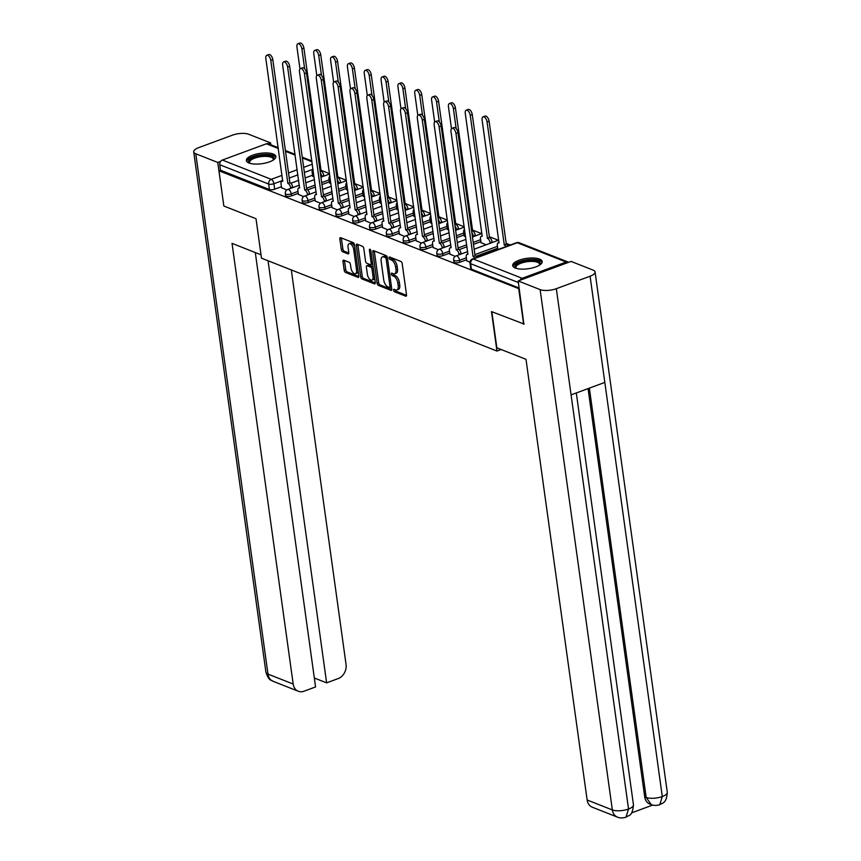 <?xml version="1.0" encoding="UTF-8"?>
<svg xmlns="http://www.w3.org/2000/svg" width="861" height="861" viewBox="0 0 861 861"><rect width="100%" height="100%" fill="white"/><g stroke="black" fill="none" stroke-linecap="round" stroke-linejoin="round"><path stroke-width="1.29" d="M393.542 290.232A1.313 0.646 -110.3 0 0 394.456 291.75L405.714 296.184A1.873 0.926 -110.3 0 0 406.123 296.206A1.873 0.926 -110.3 0 0 406.532 294.86L402.195 263.595A1.873 0.926 -110.3 0 0 400.892 261.443L389.635 256.998A1.313 0.646 -110.3 0 0 389.344 256.987A1.313 0.646 -110.3 0 0 389.064 257.923A1.313 0.646 -110.3 0 0 389.968 259.43L391.432 260.011A5.995 2.97 -110.3 0 1 395.586 266.899L395.952 269.515A5.995 2.97 -110.3 0 1 394.639 273.798A5.995 2.97 -110.3 0 1 393.337 273.733L391.873 273.152A1.313 0.646 -110.3 0 0 391.594 273.141A1.313 0.646 -110.3 0 0 391.303 274.078A1.313 0.646 -110.3 0 0 392.218 275.585L393.671 276.166A5.995 2.97 -110.3 0 1 397.836 283.065L398.191 285.669A5.995 2.97 -110.3 0 1 396.878 289.953A5.995 2.97 -110.3 0 1 395.576 289.888L394.123 289.318A1.313 0.646 -110.3 0 0 393.832 289.296A1.313 0.646 -110.3 0 0 393.542 290.232M395.102 289.705A1.313 0.646 -110.3 0 0 396.006 291.169L406.553 295.334M390.625 257.396A1.313 0.646 -110.3 0 0 391.529 258.86L392.982 259.43L391.432 260.011M392.864 273.55A1.313 0.646 -110.3 0 0 393.768 275.014L395.221 275.585L393.671 276.166M515.308 268.051A14.885 5.241 -7.9 0 0 532.195 267.997A14.885 5.241 -7.9 0 0 542.193 261.518A14.885 5.241 -7.9 0 0 539.578 259.086A14.885 5.241 -7.9 0 0 522.692 259.139A14.885 5.241 -7.9 0 0 512.693 265.618A14.885 5.241 -7.9 0 0 515.308 268.051M248.98 162.998A14.885 5.241 -7.9 0 0 265.866 162.944A14.885 5.241 -7.9 0 0 275.854 156.465A14.885 5.241 -7.9 0 0 273.238 154.033A14.885 5.241 -7.9 0 0 256.352 154.087A14.885 5.241 -7.9 0 0 246.364 160.566A14.885 5.241 -7.9 0 0 248.98 162.998M343.797 260.183A1.873 0.926 -110.3 0 0 343.388 260.162A1.873 0.926 -110.3 0 0 342.969 261.507L344.196 270.279A1.873 0.926 -110.3 0 0 345.487 272.431L357.993 277.36A1.873 0.926 -110.3 0 0 358.402 277.382A1.873 0.926 -110.3 0 0 358.811 276.047L354.474 244.772A1.873 0.926 -110.3 0 0 353.171 242.619L340.665 237.69A1.873 0.926 -110.3 0 0 340.267 237.668A1.873 0.926 -110.3 0 0 339.847 239.003L341.322 249.604A1.873 0.926 -110.3 0 0 342.624 251.756L347.973 253.866A1.873 0.926 -110.3 0 0 348.382 253.887A1.873 0.926 -110.3 0 0 348.791 252.553L348.059 247.29A5.015 2.486 -110.3 0 1 349.157 243.706A5.015 2.486 -110.3 0 1 353.731 249.529L356.583 270.117A5.015 2.486 -110.3 0 1 355.485 273.701A5.015 2.486 -110.3 0 1 350.922 267.879L350.438 264.445A1.873 0.926 -110.3 0 0 349.146 262.293L343.797 260.183M524.166 324.08L491.48 311.585L496.958 351.051L261.486 258.171L256.008 218.705L223.849 206.027L218.963 170.801L519.269 288.855M523.639 324.274L518.752 289.048M377.129 283.269A1.873 0.926 -110.3 0 0 378.431 285.421L390.937 290.351A1.873 0.926 -110.3 0 0 391.346 290.372A1.873 0.926 -110.3 0 0 391.755 289.038L387.418 257.762A1.873 0.926 -110.3 0 0 386.115 255.609L373.609 250.68A1.873 0.926 -110.3 0 0 373.2 250.659A1.873 0.926 -110.3 0 0 372.791 252.004L377.129 283.269L378.689 282.699A1.873 0.926 -110.3 0 0 379.992 284.851L391.777 289.5M374.46 283.861L361.964 278.932A1.873 0.926 -110.3 0 1 360.662 276.768L356.325 245.503A1.873 0.926 -110.3 0 1 356.734 244.169A1.873 0.926 -110.3 0 1 357.143 244.18L362.492 246.3A1.873 0.926 -110.3 0 1 363.794 248.452L365.548 261.131A1.873 0.926 -110.3 0 0 366.851 263.283L370.402 264.682A1.873 0.926 -110.3 0 0 370.811 264.704A1.873 0.926 -110.3 0 0 371.22 263.369L369.391 250.164A1.313 0.646 -110.3 0 1 369.67 249.227A1.313 0.646 -110.3 0 1 370.865 250.745L375.278 282.537A1.873 0.926 -110.3 0 1 374.869 283.882A1.873 0.926 -110.3 0 1 374.46 283.861L375.17 283.603M312.532 175.224L305.138 177.958M298.649 180.347L290.835 183.242M281.429 186.719L274.67 189.216L273.906 183.727A3.821 1.345 172.1 0 1 268.643 184.028L219.759 164.742A3.821 3.035 -68.5 0 1 222.375 160.049L266.393 143.787A3.821 3.035 -68.5 0 1 268.288 143.776L278.2 147.683M510.336 244.976L506.031 243.276M498.368 240.251L489.199 236.635M481.536 233.611L472.366 229.995M464.23 226.787L455.523 223.354M447.386 220.147L438.69 216.714M430.554 213.506L421.858 210.073M413.721 206.866L405.025 203.433M396.889 200.226L388.193 196.792M380.056 193.585L371.349 190.152M363.213 186.945L354.517 183.511M346.38 180.304L337.684 176.871M329.548 173.664L320.852 170.23M218.963 170.801L220.513 170.23L219.759 164.742M568.604 262.314A3.821 3.035 111.5 0 0 568.066 262.024A3.821 3.035 111.5 0 0 566.183 262.035L522.164 278.297A3.821 3.035 111.5 0 0 520.044 280.255M466.748 260.775L469.966 262.207M481.019 242.641L486.088 244.793M449.916 254.135L455.178 256.374M464.187 236L465.607 236.721M433.083 247.494L438.346 249.733M447.354 229.36L448.764 230.081M416.24 240.854L421.513 243.093M430.511 222.719L431.931 223.44M399.407 234.214L404.67 236.452M413.678 216.079L415.099 216.8M382.575 227.573L387.837 229.812M396.846 209.438L398.266 210.159M365.742 220.933L371.005 223.171M380.013 202.798L381.434 203.519M348.909 214.292L354.172 216.531M363.181 196.157L364.59 196.878M332.066 207.652L337.34 209.89M346.337 189.517L347.758 190.238M315.234 201.011L320.496 203.25M329.505 182.876L330.925 183.597M298.401 194.382L303.664 196.609M329.365 181.865L321.971 184.598M315.481 186.988L307.668 189.883M298.261 193.359L291.502 195.856L291.233 193.908A3.821 1.345 172.1 0 1 287.402 194.468A3.821 1.345 172.1 0 1 285.292 193.574L285.561 195.522A3.821 1.345 -7.9 0 0 287.671 196.416A3.821 1.345 -7.9 0 0 291.502 195.856M346.197 188.505L338.803 191.239M332.314 193.628L324.5 196.523M315.094 200L308.346 202.496L308.066 200.548A3.821 1.345 172.1 0 1 304.245 201.108A3.821 1.345 172.1 0 1 302.136 200.215L302.405 202.163A3.821 1.345 -7.9 0 0 304.514 203.056A3.821 1.345 -7.9 0 0 308.346 202.496M363.03 195.146L355.636 197.879M349.157 200.269L341.333 203.164M331.926 206.64L325.178 209.137L324.909 207.189A3.821 1.345 172.1 0 1 321.078 207.749A3.821 1.345 172.1 0 1 318.968 206.855L319.237 208.803A3.821 1.345 -7.9 0 0 321.347 209.697A3.821 1.345 -7.9 0 0 325.178 209.137M379.873 201.786L372.469 204.52M365.99 206.909L358.165 209.804M348.759 213.28L342.011 215.777L341.742 213.829A3.821 1.345 172.1 0 1 337.91 214.389A3.821 1.345 172.1 0 1 335.801 213.496L336.07 215.444A3.821 1.345 -7.9 0 0 338.179 216.337A3.821 1.345 -7.9 0 0 342.011 215.777M396.706 208.427L389.312 211.16M382.822 213.55L375.009 216.445M365.602 219.921L358.843 222.418L358.574 220.47A3.821 1.345 172.1 0 1 354.743 221.029A3.821 1.345 172.1 0 1 352.633 220.136L352.902 222.084A3.821 1.345 -7.9 0 0 355.012 222.977A3.821 1.345 -7.9 0 0 358.843 222.418M413.538 215.067L406.144 217.801M399.655 220.19L391.841 223.085M382.435 226.561L375.676 229.058L375.407 227.11A3.821 1.345 172.1 0 1 371.575 227.67A3.821 1.345 172.1 0 1 369.466 226.777L369.746 228.725A3.821 1.345 -7.9 0 0 371.844 229.618A3.821 1.345 -7.9 0 0 375.676 229.058M430.371 221.707L422.977 224.441M416.487 226.83L408.674 229.726M399.267 233.202L392.519 235.699L392.25 233.751A3.821 1.345 172.1 0 1 388.419 234.31A3.821 1.345 172.1 0 1 386.309 233.417L386.578 235.365A3.821 1.345 -7.9 0 0 388.688 236.258A3.821 1.345 -7.9 0 0 392.519 235.699M447.214 228.348L439.81 231.082M433.331 233.471L425.506 236.366M416.1 239.842L409.352 242.339L409.083 240.391A3.821 1.345 172.1 0 1 405.251 240.951A3.821 1.345 172.1 0 1 403.142 240.058L403.411 242.006A3.821 1.345 -7.9 0 0 405.52 242.899A3.821 1.345 -7.9 0 0 409.352 242.339M464.047 234.978L456.642 237.722M450.163 240.111L442.339 243.006M432.943 246.483L426.184 248.98L425.915 247.032A3.821 1.345 172.1 0 1 422.084 247.591A3.821 1.345 172.1 0 1 419.974 246.698L420.243 248.646A3.821 1.345 -7.9 0 0 422.353 249.539A3.821 1.345 -7.9 0 0 426.184 248.98M480.879 241.618L473.485 244.352M466.996 246.752L459.182 249.647M449.776 253.123L443.017 255.62L442.748 253.672A3.821 1.345 172.1 0 1 438.916 254.232A3.821 1.345 172.1 0 1 436.807 253.338L437.076 255.286A3.821 1.345 -7.9 0 0 439.185 256.18A3.821 1.345 -7.9 0 0 443.017 255.62M497.712 248.259L476.015 256.287M466.608 259.764L459.849 262.261L459.58 260.313A3.821 1.345 172.1 0 1 455.749 260.872A3.821 1.345 172.1 0 1 453.639 259.979L453.919 261.927A3.821 1.345 -7.9 0 0 456.018 262.82A3.821 1.345 -7.9 0 0 459.849 262.261M496.958 351.051L501.134 349.512M281.569 187.741L286.831 189.969M312.672 176.236L314.093 176.957M220.513 170.23L269.407 189.506A3.821 1.345 -7.9 0 0 274.67 189.216M519.161 288.026L471.419 269.192A3.821 1.345 172.1 0 1 470.752 268.567L469.988 263.079A3.821 1.345 172.1 0 0 470.655 263.703L518.397 282.537M396.878 289.953L398.439 289.382A5.995 2.97 -110.3 0 0 399.752 285.088L398.191 285.669M395.221 275.585A5.995 2.97 -110.3 0 1 399.386 282.483L399.752 285.088M394.639 273.798L396.2 273.217A5.995 2.97 -110.3 0 0 397.502 268.933L395.952 269.515M392.982 259.43A5.995 2.97 -110.3 0 1 397.147 266.329L397.502 268.933M374.32 250.96A1.873 0.926 -110.3 0 0 374.352 251.423L378.689 282.699M389.43 287.466A1.313 0.646 -110.3 0 0 389.721 287.477A1.313 0.646 -110.3 0 0 390.001 286.541L386.191 259.096A1.313 0.646 -110.3 0 0 385.287 257.579L383.748 256.976A5.995 2.97 -110.3 0 0 382.445 256.912A5.995 2.97 -110.3 0 0 381.132 261.195L383.737 279.965A5.995 2.97 -110.3 0 0 387.891 286.853L389.43 287.466M387.364 257.493A1.313 0.646 -110.3 0 0 386.837 257.008L385.287 257.579M382.445 256.912L383.995 256.341A5.995 2.97 -110.3 0 1 385.308 256.406L386.837 257.008M375.31 283L363.514 278.351L361.964 278.932M357.853 244.47A1.873 0.926 -110.3 0 0 357.875 244.933L362.223 276.198A1.873 0.926 -110.3 0 0 363.514 278.351M371.952 264.112A1.873 0.926 -110.3 0 0 372.361 264.133A1.873 0.926 -110.3 0 0 372.684 263.81M367.378 274.293A5.015 2.486 -110.3 0 0 371.952 280.105A5.015 2.486 -110.3 0 0 373.039 276.521L372.038 269.278A1.873 0.926 -110.3 0 0 370.736 267.114L367.184 265.715A1.873 0.926 -110.3 0 0 366.775 265.694A1.873 0.926 -110.3 0 0 366.366 267.039L367.378 274.293M371.952 280.105L373.502 279.534A5.015 2.486 -110.3 0 0 374.621 277.748M373.19 267.491A1.873 0.926 -110.3 0 0 372.296 266.544L370.736 267.114M366.775 265.694L368.336 265.123A1.873 0.926 -110.3 0 1 368.745 265.145L372.296 266.544M355.485 273.701L357.046 273.12A5.015 2.486 -110.3 0 0 358.154 271.344M354.775 246.956A5.015 2.486 -110.3 0 0 350.718 243.136L349.157 243.706M341.386 237.97A1.873 0.926 -110.3 0 0 341.408 238.432L342.882 249.033A1.873 0.926 -110.3 0 0 344.174 251.186L348.813 253.016M344.508 260.463A1.873 0.926 -110.3 0 0 344.529 260.926L345.745 269.697A1.873 0.926 -110.3 0 0 347.048 271.861L358.833 276.51M505.945 246.601A3.821 1.894 -110.3 0 0 504.298 245.008L487.068 121.939A4.391 2.174 -110.3 0 0 483.064 116.838A4.391 2.174 -110.3 0 0 482.106 119.98L499.014 242.92A3.821 1.894 -110.3 0 0 498.175 242.877A3.821 1.894 -110.3 0 0 497.346 245.611L497.873 249.453M483.064 116.838L485.087 116.095A4.391 2.174 69.7 0 1 489.091 121.186L506.322 244.255A3.821 1.894 69.7 0 1 507.968 245.848M506.16 244.19L504.137 244.944M474.841 258.096A3.821 1.894 -110.3 0 0 473.195 256.503L475.218 255.749A3.821 1.894 69.7 0 1 476.854 257.342M473.033 256.438L455.964 133.433A4.391 2.174 -110.3 0 0 451.96 128.332L453.984 127.589A4.391 2.174 69.7 0 1 457.987 132.691L475.057 255.685M451.96 128.332A4.391 2.174 -110.3 0 0 451.003 131.475L467.91 254.415A3.821 1.894 -110.3 0 0 467.071 254.372A3.821 1.894 -110.3 0 0 466.242 257.105L466.77 260.948M490.189 243.276L490.113 242.759A3.821 1.894 -110.3 0 0 487.466 238.368L470.235 115.299A4.391 2.174 -110.3 0 0 466.231 110.197A4.391 2.174 -110.3 0 0 465.274 113.34L482.182 236.28A3.821 1.894 -110.3 0 0 481.342 236.237A3.821 1.894 -110.3 0 0 480.513 238.971L481.041 242.813M466.231 110.197L468.255 109.455A4.391 2.174 69.7 0 1 472.258 114.545L489.489 237.614A3.821 1.894 69.7 0 1 492.137 242.006L490.113 242.759M489.328 237.55L487.304 238.303M473.356 236.635L473.281 236.118A3.821 1.894 -110.3 0 0 471.871 232.739M456.158 128.569L453.403 108.658A4.391 2.174 -110.3 0 0 449.399 103.557A4.391 2.174 -110.3 0 0 448.441 106.699L451.487 128.666M464.51 229.596L464.606 229.553A3.821 1.894 -110.3 0 0 464.51 229.596A3.821 1.894 -110.3 0 0 463.67 232.33L464.208 236.172M449.399 103.557L451.422 102.814A4.391 2.174 69.7 0 1 455.426 107.905L472.657 230.974A3.821 1.894 69.7 0 1 475.304 235.365L473.281 236.118M472.485 230.909L471.656 231.222M491.846 311.736L496.851 347.822L525.996 359.317L587.137 799.998L612.343 809.932L540.138 289.619L518.182 280.955L523.875 324.188M540.138 289.619A11.742 4.133 -7.9 0 0 556.335 288.693L571.08 394.887L604.82 382.413L590.086 276.22L556.335 288.693M590.086 276.22A11.742 4.133 -7.9 0 0 595.08 271.99A11.742 4.133 -7.9 0 0 593.014 270.074L571.058 261.41L518.182 280.955M631.554 812.881L652.66 805.089M617.466 817.143C619.726 818.154 622.557 818.176 625.979 817.229L628.541 809.017A11.742 4.133 -7.9 0 1 612.343 809.932A11.451 9.094 111.5 0 0 617.466 817.143L592.271 807.198A11.451 9.094 -68.5 0 1 587.137 799.998M644.706 796.855L646.17 797.437L651.293 804.637L649.84 804.066A11.451 9.094 -68.5 0 1 644.706 796.855L588.063 388.612M589.365 388.128L646.17 797.437A11.742 4.133 -7.9 0 0 662.292 796.543L659.763 804.744C656.33 805.67 653.51 805.638 651.293 804.637M261.012 254.802L232.029 243.362L293.181 684.043A11.451 9.094 111.5 0 0 298.304 691.254A11.451 9.094 111.5 0 0 303.987 691.222L315.567 686.938L255.297 252.542M193.714 151.859A11.742 4.133 -7.9 0 0 195.781 153.785L267.986 674.109A11.451 9.094 111.5 0 0 273.109 681.309C271.086 679.577 269.235 681.74 265.92 672.183L193.714 151.859A11.742 4.133 -7.9 0 1 198.708 147.629L232.459 135.155A11.742 4.133 -7.9 0 1 248.657 134.241L270.623 142.904L270.881 144.799M195.781 153.785L217.747 162.449L220.674 161.362M268.277 143.776L270.623 142.904M314.33 678.016L326.62 682.859L338.201 678.576A11.451 9.094 111.5 0 0 346.057 664.509L291.309 269.934M326.62 682.859L268.04 260.765M217.747 162.449L223.817 205.79M516.04 268.309A12.883 4.531 172.1 0 1 520.356 262.11A12.883 4.531 172.1 0 1 535.37 260.409A12.883 4.531 172.1 0 1 539.707 265.027M539.406 265.22A11.936 4.197 -7.9 0 0 539.578 264.23A11.936 4.197 -7.9 0 0 532.991 261.443A11.936 4.197 -7.9 0 0 521.023 263.208A11.936 4.197 -7.9 0 0 515.943 267.513A11.936 4.197 -7.9 0 0 516.385 268.417M542.118 262.379A14.798 5.209 -7.9 0 0 519.28 261.69A14.798 5.209 -7.9 0 0 513.005 266.415M249.701 163.256A12.883 4.531 172.1 0 1 254.027 157.057A12.883 4.531 172.1 0 1 269.03 155.357A12.883 4.531 172.1 0 1 273.378 159.974M273.066 160.168A11.936 4.197 -7.9 0 0 273.249 159.177A11.936 4.197 -7.9 0 0 266.662 156.39A11.936 4.197 -7.9 0 0 254.684 158.155A11.936 4.197 -7.9 0 0 249.615 162.46A11.936 4.197 -7.9 0 0 250.056 163.364M275.778 157.326A14.798 5.209 -7.9 0 0 252.94 156.637A14.798 5.209 -7.9 0 0 246.666 161.362M459.085 254.781L459.01 254.253A3.821 1.894 -110.3 0 0 456.362 249.862L458.386 249.109A3.821 1.894 69.7 0 1 461.033 253.5L461.098 254.027M456.201 249.798L439.132 126.793A4.391 2.174 -110.3 0 0 435.128 121.692L437.151 120.949A4.391 2.174 69.7 0 1 441.155 126.05L458.213 249.044M435.128 121.692A4.391 2.174 -110.3 0 0 434.17 124.834L451.067 247.774A3.821 1.894 -110.3 0 0 450.238 247.731A3.821 1.894 -110.3 0 0 449.399 250.465L449.937 254.307M442.242 248.14L442.177 247.613A3.821 1.894 -110.3 0 0 439.519 243.222L441.542 242.468A3.821 1.894 69.7 0 1 444.201 246.859L444.265 247.387M439.358 243.157L422.299 120.153A4.391 2.174 -110.3 0 0 418.295 115.051L420.308 114.309A4.391 2.174 69.7 0 1 424.312 119.41L441.381 242.404M418.295 115.051A4.391 2.174 -110.3 0 0 417.327 118.194L434.235 241.134A3.821 1.894 -110.3 0 0 433.406 241.091A3.821 1.894 -110.3 0 0 432.566 243.824L433.105 247.667M456.513 229.995L456.448 229.478A3.821 1.894 -110.3 0 0 455.038 226.099M439.325 121.928L436.57 102.018A4.391 2.174 -110.3 0 0 432.566 96.916A4.391 2.174 -110.3 0 0 431.598 100.059L434.654 122.025M447.774 222.924A3.821 1.894 -110.3 0 0 447.677 222.956A3.821 1.894 -110.3 0 0 446.837 225.69L447.376 229.532M432.566 96.916L434.579 96.174A4.391 2.174 69.7 0 1 438.583 101.264L455.813 224.334A3.821 1.894 69.7 0 1 458.472 228.725L456.448 229.478M455.652 224.269L454.823 224.581M439.68 223.354L439.605 222.838A3.821 1.894 -110.3 0 0 438.195 219.458M422.493 115.288L419.727 95.377A4.391 2.174 -110.3 0 0 415.723 90.276A4.391 2.174 -110.3 0 0 414.765 93.418L417.811 115.385M430.844 216.315L430.941 216.283A3.821 1.894 -110.3 0 0 430.844 216.315A3.821 1.894 -110.3 0 0 430.005 219.049L430.543 222.891M415.723 90.276L417.746 89.533A4.391 2.174 69.7 0 1 421.75 94.635L438.981 217.693A3.821 1.894 69.7 0 1 441.628 222.084L439.605 222.838M438.819 217.629L437.991 217.941M422.848 216.714L422.773 216.197A3.821 1.894 -110.3 0 0 421.363 212.818M405.66 108.647L402.894 88.737A4.391 2.174 -110.3 0 0 398.891 83.635A4.391 2.174 -110.3 0 0 397.933 86.778L400.978 108.755M414.001 209.675L414.109 209.643A3.821 1.894 -110.3 0 0 414.001 209.675A3.821 1.894 -110.3 0 0 413.172 212.409L413.7 216.251M398.891 83.635L400.914 82.893A4.391 2.174 69.7 0 1 404.918 87.994L422.148 211.053A3.821 1.894 69.7 0 1 424.796 215.444L422.773 216.197M421.987 210.988L421.158 211.3M425.409 241.5L425.334 240.972A3.821 1.894 -110.3 0 0 422.686 236.581L424.71 235.828A3.821 1.894 69.7 0 1 427.357 240.219L427.433 240.746M422.525 236.517L405.456 113.512A4.391 2.174 -110.3 0 0 401.452 108.411L403.475 107.668A4.391 2.174 69.7 0 1 407.479 112.769L424.548 235.763M401.452 108.411A4.391 2.174 -110.3 0 0 400.494 111.553L417.402 234.493A3.821 1.894 -110.3 0 0 416.573 234.45A3.821 1.894 -110.3 0 0 415.734 237.184L416.272 241.026M408.577 234.859L408.501 234.332A3.821 1.894 -110.3 0 0 405.854 229.941L407.877 229.187A3.821 1.894 69.7 0 1 410.525 233.579L410.6 234.106M405.692 229.876L388.623 106.872A4.391 2.174 -110.3 0 0 384.619 101.77L386.643 101.028A4.391 2.174 69.7 0 1 390.646 106.129L407.716 229.123M384.619 101.77A4.391 2.174 -110.3 0 0 383.662 104.913L400.569 227.853A3.821 1.894 -110.3 0 0 399.73 227.81A3.821 1.894 -110.3 0 0 398.901 230.544L399.429 234.386M391.744 228.219L391.669 227.691A3.821 1.894 -110.3 0 0 389.021 223.3L391.045 222.547A3.821 1.894 69.7 0 1 393.692 226.938L393.768 227.465M388.86 223.236L371.791 100.231A4.391 2.174 -110.3 0 0 367.787 95.13L369.81 94.387A4.391 2.174 69.7 0 1 373.814 99.489L390.883 222.482M367.787 95.13A4.391 2.174 -110.3 0 0 366.829 98.272L383.737 221.212A3.821 1.894 -110.3 0 0 382.897 221.169A3.821 1.894 -110.3 0 0 382.069 223.903L382.596 227.745M406.015 210.073L405.94 209.557A3.821 1.894 -110.3 0 0 404.53 206.177M388.828 102.007L386.062 82.096A4.391 2.174 -110.3 0 0 382.058 76.995A4.391 2.174 -110.3 0 0 381.1 80.138L384.146 102.115M397.169 203.035L397.276 203.002A3.821 1.894 -110.3 0 0 397.169 203.035A3.821 1.894 -110.3 0 0 396.34 205.768L396.867 209.61M382.058 76.995L384.081 76.252A4.391 2.174 69.7 0 1 388.085 81.354L405.316 204.412A3.821 1.894 69.7 0 1 407.963 208.803L405.94 209.557M405.154 204.348L404.315 204.66M374.912 221.578L374.836 221.051A3.821 1.894 -110.3 0 0 372.189 216.66L374.212 215.907A3.821 1.894 69.7 0 1 376.86 220.298L376.924 220.825M372.027 216.595L354.958 93.591A4.391 2.174 -110.3 0 0 350.954 88.5L352.978 87.747A4.391 2.174 69.7 0 1 356.981 92.848L374.04 215.842M350.954 88.5A4.391 2.174 -110.3 0 0 349.996 91.632L366.894 214.572A3.821 1.894 -110.3 0 0 366.065 214.529A3.821 1.894 -110.3 0 0 365.225 217.263L365.764 221.105M389.183 203.433L389.107 202.916A3.821 1.894 -110.3 0 0 387.698 199.537M371.984 95.367L369.229 75.456A4.391 2.174 -110.3 0 0 365.225 70.354A4.391 2.174 -110.3 0 0 364.268 73.497L367.313 95.474M380.336 196.394L380.433 196.362A3.821 1.894 -110.3 0 0 380.336 196.394A3.821 1.894 -110.3 0 0 379.497 199.128L380.035 202.97M365.225 70.354L367.249 69.612A4.391 2.174 69.7 0 1 371.252 74.713L388.483 197.772A3.821 1.894 69.7 0 1 391.131 202.163L389.107 202.916M388.311 197.707L387.482 198.019M358.068 214.938L358.004 214.411A3.821 1.894 -110.3 0 0 355.345 210.019L357.369 209.266A3.821 1.894 69.7 0 1 360.016 213.657L360.092 214.185M355.184 209.955L338.125 86.95A4.391 2.174 -110.3 0 0 334.122 81.86L336.134 81.106A4.391 2.174 69.7 0 1 340.138 86.208L357.207 209.201M334.122 81.86A4.391 2.174 -110.3 0 0 333.153 84.991L350.061 207.931A3.821 1.894 -110.3 0 0 349.232 207.888A3.821 1.894 -110.3 0 0 348.393 210.622L348.931 214.464M372.339 196.792L372.275 196.276A3.821 1.894 -110.3 0 0 370.865 192.896M355.152 88.726L352.397 68.815A4.391 2.174 -110.3 0 0 348.393 63.714A4.391 2.174 -110.3 0 0 347.424 66.857L350.481 88.834M363.503 189.754L363.6 189.721A3.821 1.894 -110.3 0 0 363.503 189.754A3.821 1.894 -110.3 0 0 362.664 192.487L363.202 196.33M348.393 63.714L350.405 62.971A4.391 2.174 69.7 0 1 354.409 68.073L371.64 191.131A3.821 1.894 69.7 0 1 374.287 195.522L372.275 196.276M371.478 191.067L370.65 191.379M341.236 208.297L341.16 207.77A3.821 1.894 -110.3 0 0 338.513 203.379L340.536 202.626A3.821 1.894 69.7 0 1 343.184 207.017L343.259 207.544M338.351 203.314L321.282 80.31A4.391 2.174 -110.3 0 0 317.279 75.219L319.302 74.466A4.391 2.174 69.7 0 1 323.305 79.567L340.375 202.561M317.279 75.219A4.391 2.174 -110.3 0 0 316.321 78.351L333.229 201.291A3.821 1.894 -110.3 0 0 332.4 201.248A3.821 1.894 -110.3 0 0 331.56 203.982L332.098 207.824M355.507 190.152L355.432 189.635A3.821 1.894 -110.3 0 0 354.022 186.256M338.319 82.086L335.553 62.175A4.391 2.174 -110.3 0 0 331.55 57.074A4.391 2.174 -110.3 0 0 330.592 60.216L333.637 82.193M346.671 183.113L346.768 183.081A3.821 1.894 -110.3 0 0 346.671 183.113A3.821 1.894 -110.3 0 0 345.831 185.847L346.37 189.689M331.55 57.074L333.573 56.331A4.391 2.174 69.7 0 1 337.577 61.432L354.807 184.491A3.821 1.894 69.7 0 1 357.455 188.882L355.432 189.635M354.646 184.426L353.817 184.738M324.403 201.657L324.328 201.13A3.821 1.894 -110.3 0 0 321.68 196.738L323.704 195.985A3.821 1.894 69.7 0 1 326.351 200.376L326.427 200.904M321.519 196.674L304.45 73.669A4.391 2.174 -110.3 0 0 300.446 68.579L302.469 67.825A4.391 2.174 69.7 0 1 306.473 72.927L323.542 195.921M300.446 68.579A4.391 2.174 -110.3 0 0 299.488 71.711L316.396 194.651A3.821 1.894 -110.3 0 0 315.556 194.608A3.821 1.894 -110.3 0 0 314.728 197.341L315.255 201.183M338.674 183.511L338.599 182.995A3.821 1.894 -110.3 0 0 337.189 179.615M321.487 75.445L318.721 55.535A4.391 2.174 -110.3 0 0 314.717 50.433A4.391 2.174 -110.3 0 0 313.759 53.576L316.805 75.553M329.828 176.473L329.935 176.44A3.821 1.894 -110.3 0 0 329.828 176.473A3.821 1.894 -110.3 0 0 328.999 179.206L329.526 183.049M314.717 50.433L316.74 49.69A4.391 2.174 69.7 0 1 320.744 54.792L337.975 177.85A3.821 1.894 69.7 0 1 340.622 182.241L338.599 182.995M337.813 177.786L336.985 178.098M307.571 195.016L307.495 194.489A3.821 1.894 -110.3 0 0 304.848 190.098L306.871 189.345A3.821 1.894 69.7 0 1 309.519 193.736L309.594 194.263M304.686 190.033L287.617 67.029A4.391 2.174 -110.3 0 0 283.613 61.938L285.637 61.185A4.391 2.174 69.7 0 1 289.64 66.286L306.71 189.28M283.613 61.938A4.391 2.174 -110.3 0 0 282.656 65.07L299.563 188.01A3.821 1.894 -110.3 0 0 298.724 187.967A3.821 1.894 -110.3 0 0 297.895 190.701L298.423 194.543M321.842 176.882L321.766 176.354A3.821 1.894 -110.3 0 0 320.357 172.975M304.654 68.805L301.888 48.894A4.391 2.174 -110.3 0 0 297.884 43.793A4.391 2.174 -110.3 0 0 296.927 46.935L299.972 68.912M312.995 169.832L313.092 169.8A3.821 1.894 -110.3 0 0 312.995 169.832A3.821 1.894 -110.3 0 0 312.166 172.566L312.694 176.408M297.884 43.793L299.908 43.05A4.391 2.174 69.7 0 1 303.911 48.151L321.142 171.21A3.821 1.894 69.7 0 1 323.79 175.601L321.766 176.354M320.981 171.145L320.141 171.457M290.738 188.376L290.663 187.849A3.821 1.894 -110.3 0 0 288.015 183.458L290.039 182.704A3.821 1.894 69.7 0 1 292.686 187.095L292.751 187.623M287.854 183.393L270.784 60.388A4.391 2.174 -110.3 0 0 266.781 55.298L268.804 54.544A4.391 2.174 69.7 0 1 272.808 59.646L289.866 182.64M266.781 55.298A4.391 2.174 -110.3 0 0 265.812 58.43L282.72 181.37A3.821 1.894 -110.3 0 0 281.891 181.327A3.821 1.894 -110.3 0 0 281.052 184.06L281.59 187.902M396.006 291.169L394.456 291.75M391.529 258.86L389.968 259.43M393.768 275.014L392.218 275.585M313.027 169.273L304.374 172.469M297.884 174.869L289.231 178.066M282.752 180.455L273.906 183.727A3.821 1.894 69.7 0 0 271.258 179.336L282.042 175.353M288.532 172.953L297.174 169.757M303.664 167.357L312.317 164.16M311.983 161.771L302.362 157.972M295.151 155.131L285.529 151.332M278.318 148.49L266.393 143.787M222.375 160.049L271.258 179.336A3.821 3.035 111.5 0 0 268.643 184.028L269.407 189.506M566.183 262.035L517.289 242.748L473.281 259.021L522.164 278.297M329.096 179.917L321.702 182.65M315.212 185.04L306.559 188.247M297.992 191.411L291.233 193.908A3.821 1.894 69.7 0 0 288.586 189.517A3.821 1.894 69.7 0 0 287.757 189.474A3.821 3.821 0 0 0 285.292 193.574M345.928 186.557L338.534 189.291M332.045 191.68L323.392 194.887M314.825 198.052L308.066 200.548A3.821 1.894 69.7 0 0 305.418 196.157A3.821 1.894 69.7 0 0 304.59 196.114A3.821 3.821 0 0 0 302.136 200.215M362.761 193.198L355.367 195.931M348.877 198.321L340.235 201.528M331.657 204.692L324.909 207.189A3.821 1.894 69.7 0 0 322.262 202.798A3.821 1.894 69.7 0 0 321.422 202.755A3.821 3.821 0 0 0 318.968 206.855M379.604 199.838L372.2 202.572M365.721 204.961L357.067 208.158M348.49 211.332L341.742 213.829A3.821 1.894 69.7 0 0 339.094 209.438A3.821 1.894 69.7 0 0 338.255 209.395A3.821 3.821 0 0 0 335.801 213.496M396.437 206.479L389.032 209.212M382.553 211.602L373.9 214.798M365.333 217.973L358.574 220.47A3.821 1.894 69.7 0 0 355.927 216.079A3.821 1.894 69.7 0 0 355.098 216.036A3.821 3.821 0 0 0 352.633 220.136M413.269 213.119L405.875 215.853M399.386 218.242L390.733 221.438M382.166 224.613L375.407 227.11A3.821 1.894 69.7 0 0 372.759 222.719A3.821 1.894 69.7 0 0 371.93 222.676A3.821 3.821 0 0 0 369.466 226.777M430.102 219.759L422.708 222.493M416.218 224.882L407.565 228.079M398.998 231.254L392.25 233.751A3.821 1.894 69.7 0 0 389.592 229.36A3.821 1.894 69.7 0 0 388.763 229.317A3.821 3.821 0 0 0 386.309 233.417M446.934 226.4L439.54 229.134M433.061 231.523L424.408 234.719M415.831 237.894L409.083 240.391A3.821 1.894 69.7 0 0 406.435 236A3.821 1.894 69.7 0 0 405.596 235.957A3.821 3.821 0 0 0 403.142 240.058M463.778 233.04L456.373 235.774M449.894 238.163L441.241 241.36M432.663 244.535L425.915 247.032A3.821 1.894 69.7 0 0 423.268 242.641A3.821 1.894 69.7 0 0 422.428 242.598A3.821 3.821 0 0 0 419.974 246.698M480.61 239.681L473.216 242.415M466.727 244.804L458.074 248M449.507 251.175L442.748 253.672A3.821 1.894 69.7 0 0 440.1 249.281A3.821 1.894 69.7 0 0 439.271 249.238A3.821 3.821 0 0 0 436.807 253.338M497.443 246.321L474.906 254.641M466.339 257.816L459.58 260.313A3.821 1.894 69.7 0 0 456.933 255.921A3.821 1.894 69.7 0 0 456.104 255.878A3.821 3.821 0 0 0 453.639 259.979M471.419 269.192L470.655 263.703A3.821 3.035 111.5 0 1 473.281 259.021A3.821 1.894 -110.3 0 0 472.441 258.978A3.821 3.821 0 0 0 469.988 263.079M516.46 242.705A3.821 1.894 -110.3 0 1 517.289 242.748A3.821 3.035 -68.5 0 1 519.183 242.737A3.821 3.821 0 0 0 516.46 242.705L472.441 258.978M399.386 282.483L397.836 283.065M397.147 266.329L395.586 266.899M406.414 295.926L405.714 296.184M374.352 251.423L372.791 252.004M391.637 290.092L390.937 290.351M379.992 284.851L378.431 285.421M391.335 286.046L390.001 286.541M387.525 258.601L386.191 259.096M385.308 256.406L383.748 256.976M362.223 276.198L360.662 276.768M357.875 244.933L356.325 245.503M372.555 262.874L371.22 263.369M370.499 249.755L369.391 250.164M374.374 276.037L373.039 276.521M373.373 268.783L372.038 269.278M368.745 265.145L367.184 265.715M357.918 269.622L356.583 270.117M355.066 249.033L353.731 249.529M348.673 253.608L347.973 253.866M344.174 251.186L342.624 251.756M342.882 249.033L341.322 249.604M341.408 238.432L339.847 239.003M358.693 277.102L357.993 277.36M347.048 271.861L345.487 272.431M345.745 269.697L344.196 270.279M344.529 260.926L342.969 261.507M506.322 244.255L504.298 245.008M489.091 121.186L487.068 121.939M473.195 256.503L475.218 255.749M455.964 133.433L457.987 132.691M489.489 237.614L487.466 238.368M472.258 114.545L470.235 115.299M472.657 230.974L471.677 231.34M455.426 107.905L453.403 108.658M626.001 817.218C628.379 814.807 632.297 817.519 633.459 804.82A11.742 4.133 -7.9 0 1 628.541 809.017L571.08 394.887M604.82 382.413L662.292 796.543A11.742 4.133 -7.9 0 0 667.286 792.314L595.08 271.99M265.92 672.183A11.742 4.133 -7.9 0 0 267.986 674.109L293.181 684.043M456.362 249.862L458.386 249.109M459.01 254.253L461.033 253.5M439.132 126.793L441.155 126.05M439.519 243.222L441.542 242.468M442.177 247.613L444.201 246.859M422.299 120.153L424.312 119.41M455.813 224.334L454.845 224.699M438.583 101.264L436.57 102.018M438.981 217.693L438.001 218.059M421.75 94.635L419.727 95.377M422.148 211.053L421.169 211.419M404.918 87.994L402.894 88.737M422.686 236.581L424.71 235.828M425.334 240.972L427.357 240.219M405.456 113.512L407.479 112.769M405.854 229.941L407.877 229.187M408.501 234.332L410.525 233.579M388.623 106.872L390.646 106.129M389.021 223.3L391.045 222.547M391.669 227.691L393.692 226.938M371.791 100.231L373.814 99.489M405.316 204.412L404.336 204.778M388.085 81.354L386.062 82.096M372.189 216.66L374.212 215.907M374.836 221.051L376.86 220.298M354.958 93.591L356.981 92.848M388.483 197.772L387.504 198.138M371.252 74.713L369.229 75.456M355.345 210.019L357.369 209.266M358.004 214.411L360.016 213.657M338.125 86.95L340.138 86.208M371.64 191.131L370.671 191.497M354.409 68.073L352.397 68.815M338.513 203.379L340.536 202.626M341.16 207.77L343.184 207.017M321.282 80.31L323.305 79.567M354.807 184.491L353.828 184.857M337.577 61.432L335.553 62.175M321.68 196.738L323.704 195.985M324.328 201.13L326.351 200.376M304.45 73.669L306.473 72.927M337.975 177.85L336.995 178.216M320.744 54.792L318.721 55.535M304.848 190.098L306.871 189.345M307.495 194.489L309.519 193.736M287.617 67.029L289.64 66.286M321.142 171.21L320.163 171.576M303.911 48.151L301.888 48.894M288.015 183.458L290.039 182.704M290.663 187.849L292.686 187.095M270.784 60.388L272.808 59.646M456.104 255.878L467.674 251.606M474.153 249.206L498.777 240.101M439.271 249.238L450.83 244.965M457.32 242.565L465.973 239.369M472.452 236.969L481.945 233.46M422.428 242.598L433.998 238.325M440.488 235.925L449.141 232.728M455.62 230.328L464.273 227.132M405.596 235.957L417.165 231.684M423.644 229.284L432.297 226.088M438.787 223.688L447.44 220.491M388.763 229.317L400.333 225.044M406.812 222.644L415.465 219.447M421.955 217.047L430.608 213.851M371.93 222.676L383.5 218.403M389.979 216.003L398.632 212.807M405.122 210.407L413.764 207.21M355.098 216.036L366.657 211.763M373.147 209.363L381.8 206.166M388.279 203.766L396.932 200.57M338.255 209.395L349.824 205.122M356.314 202.722L364.967 199.526M371.446 197.126L380.099 193.929M321.422 202.755L332.992 198.482M339.471 196.082L348.124 192.886M354.614 190.485L363.267 187.289M304.59 196.114L316.159 191.842M322.638 189.442L331.291 186.245M337.781 183.845L346.434 180.649M287.757 189.474L299.316 185.201M305.806 182.801L314.459 179.605M320.949 177.205L329.591 174.008M311.876 160.964L302.254 157.176M295.032 154.323L285.411 150.535M568.066 262.024L519.183 242.737M391.271 286.907L389.721 287.477M372.361 264.133L370.811 264.704M499.111 242.533L498.175 242.877M467.071 254.372L468.007 254.027M482.278 235.892L481.342 236.237M633.459 804.82L576.3 392.95M659.784 804.734C661.861 802.818 666.532 804.282 667.286 792.314M298.304 691.254L273.109 681.309M450.238 247.731L451.175 247.387M433.406 241.091L434.331 240.746M416.573 234.45L417.499 234.106M399.73 227.81L400.666 227.465M382.897 221.169L383.834 220.825M366.065 214.529L367.001 214.185M349.232 207.888L350.158 207.544M332.4 201.248L333.325 200.904M315.556 194.608L316.493 194.263M298.724 187.967L299.66 187.623M281.891 181.327L282.828 180.982"/></g></svg>
